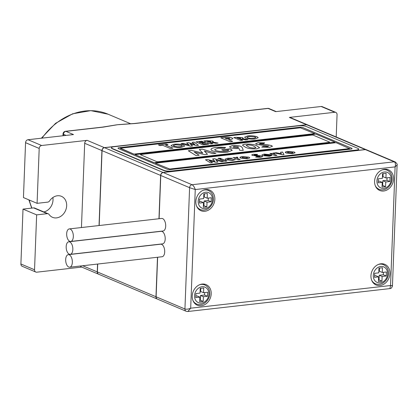 <?xml version="1.0" encoding="UTF-8"?>
<svg xmlns="http://www.w3.org/2000/svg" width="418" height="418" viewBox="0 0 418 418"><rect width="100%" height="100%" fill="white"/><g stroke="black" fill="none" stroke-linecap="round" stroke-linejoin="round"><path stroke-width="0.63" d="M70.219 254.337L162.581 243.861A6.312 3.281 -96.5 0 0 165.131 237.22A6.312 3.281 -96.5 0 0 161.155 231.321L68.798 241.792A6.312 3.281 -96.5 0 0 66.175 247.54A6.312 3.281 -96.5 0 0 69.273 254.186A6.312 3.281 -96.5 0 0 70.219 254.337A6.312 3.281 -96.5 0 0 72.837 248.59A6.312 3.281 -96.5 0 0 69.743 241.938A6.312 3.281 -96.5 0 0 68.798 241.792M159.112 218.729L160.773 175.482A2.764 2.268 -67.1 0 1 163.224 172.535L192.045 184.73C193.429 185.535 194.495 187.144 195.253 189.547L190.692 308.181C188.403 309.174 186.48 309.445 184.934 308.996A2.764 2.268 -67.1 0 0 186.203 311.274A2.764 2.268 -67.1 0 1 186.203 311.274L157.382 299.084A2.764 2.268 -67.1 0 1 156.113 296.801L157.633 257.248M69.722 267.212L162.085 256.741A6.312 3.281 -96.5 0 0 164.635 250.1A6.312 3.281 -96.5 0 0 160.664 244.201L68.301 254.672A6.312 3.281 -96.5 0 0 65.683 260.419A6.312 3.281 -96.5 0 0 68.777 267.065A6.312 3.281 -96.5 0 0 69.722 267.212A6.312 3.281 -96.5 0 0 72.34 261.469A6.312 3.281 -96.5 0 0 69.247 254.818A6.312 3.281 -96.5 0 0 68.301 254.672M70.715 241.458L163.072 230.987A6.312 3.281 -96.5 0 0 165.627 224.341A6.312 3.281 -96.5 0 0 161.651 218.442L69.289 228.912A6.312 3.281 -96.5 0 0 66.671 234.66A6.312 3.281 -96.5 0 0 69.764 241.306A6.312 3.281 -96.5 0 0 70.715 241.458A6.312 3.281 -96.5 0 0 73.333 235.71A6.312 3.281 -96.5 0 0 70.24 229.059A6.312 3.281 -96.5 0 0 69.289 228.912M118.419 148.578L167.095 169.175A2.764 0.664 2.2 0 0 170.899 169.525L350.78 149.132A2.764 0.664 2.2 0 0 352.087 148.62A2.764 0.664 2.2 0 0 351.669 148.249L302.993 127.657A2.764 0.664 2.2 0 0 299.189 127.302L119.308 147.695A2.764 0.664 2.2 0 0 118.007 148.207A2.764 0.664 2.2 0 0 118.419 148.578M114.046 146.728A5.528 1.327 2.2 0 0 111.439 147.753A5.528 1.327 2.2 0 0 112.27 148.494L163.861 170.325A5.528 1.327 2.2 0 0 171.469 171.025L356.042 150.099A5.528 1.327 2.2 0 0 358.649 149.08A5.528 1.327 2.2 0 0 357.818 148.333L306.227 126.508A5.528 1.327 2.2 0 0 298.619 125.802L114.046 146.728M99.181 225.521L102.06 150.642A2.764 2.268 -67.1 0 1 104.51 147.695L306.702 124.768A2.764 2.268 -67.1 0 1 307.679 124.904L366.246 149.686A2.764 2.268 112.9 0 0 365.275 149.55L306.702 124.768M104.51 147.695L163.077 172.472L365.275 149.55M111.439 147.753L111.428 148.019A5.528 1.327 2.2 0 0 112.259 148.761L163.851 170.591A5.528 1.327 2.2 0 0 171.458 171.296L356.031 150.37A5.528 1.327 2.2 0 0 358.639 149.346L358.649 149.08M81.447 227.533L84.687 143.29A2.764 2.268 -67.1 0 1 87.137 140.344L104.364 147.632L306.556 124.71L289.329 117.421A2.764 2.268 -67.1 0 1 290.306 117.557L307.533 124.846A2.764 2.268 112.9 0 0 306.556 124.71M336.203 136.973L337.06 114.678A2.764 2.268 112.9 0 0 335.79 112.4A2.764 2.268 112.9 0 0 334.818 112.264L289.329 117.421M113.597 125.332A65.302 53.52 -67.1 0 1 113.79 125.296A65.302 53.52 -67.1 0 1 117.521 124.731L134.936 123.535L268.105 108.44L275.692 111.648L321.181 106.491A2.764 2.268 -67.1 0 1 322.153 106.627L335.79 112.4M120.63 124.475A65.302 53.52 -67.1 0 0 120.447 124.486A65.302 53.52 -67.1 0 0 117.521 124.731L103.027 127.156A2.764 1.437 -96.5 0 0 102.614 127.088L65.495 131.299A2.764 2.764 0 0 0 63.045 133.938A2.764 0.664 -177.8 0 0 63.463 134.309L63.405 135.714M87.137 140.344L41.648 145.501A2.764 2.268 112.9 0 0 39.198 148.447L37.087 203.341L23.45 197.573L25.561 142.679A2.764 2.268 -67.1 0 1 28.011 139.727L73.495 134.57L65.908 131.362A2.764 1.437 -96.5 0 0 65.495 131.299M104.364 147.632A2.764 2.268 112.9 0 0 101.914 150.579L99.035 225.537M97.556 264.061L97.253 271.899A2.764 2.268 112.9 0 0 98.523 274.177A2.764 2.268 112.9 0 0 98.596 274.208M163.077 172.472A2.764 2.268 112.9 0 0 160.627 175.424L158.965 218.745M157.487 257.263L155.966 296.738A2.764 2.268 112.9 0 0 157.236 299.022A2.764 2.268 112.9 0 0 157.309 299.048M157.236 299.022L98.669 274.239A2.764 2.268 -67.1 0 1 97.399 271.961L97.702 264.04M81.75 267.081L36.779 272.181A2.764 2.268 112.9 0 1 35.807 272.045L22.17 266.276A2.764 2.268 -67.1 0 1 20.9 263.993L23.011 209.099L36.648 214.873L47.281 213.666L33.644 207.898L23.011 209.099M192.212 295.996A11.197 9.175 112.9 0 0 197.353 305.229A11.197 9.175 112.9 0 0 210.165 298.494A11.197 9.175 112.9 0 0 206.074 284.611A11.197 9.175 112.9 0 0 192.212 295.996M214.847 199.339A11.197 9.175 112.9 0 0 209.705 190.106A11.197 9.175 112.9 0 0 196.894 196.841A11.197 9.175 112.9 0 0 200.98 210.724A11.197 9.175 112.9 0 0 214.847 199.339M389.952 273.581A11.197 9.175 112.9 0 0 384.811 264.343A11.197 9.175 112.9 0 0 371.999 271.078A11.197 9.175 112.9 0 0 376.085 284.966A11.197 9.175 112.9 0 0 389.952 273.581M374.58 181.229A11.197 9.175 112.9 0 0 379.716 190.462A11.197 9.175 112.9 0 0 392.533 183.727A11.197 9.175 112.9 0 0 388.442 169.839A11.197 9.175 112.9 0 0 374.58 181.229M37.087 203.341L47.72 202.134A2.764 2.268 112.9 0 0 49.611 200.891A11.401 9.348 -67.1 0 1 61.43 196.324A11.401 9.348 -67.1 0 1 65.589 210.468A11.401 9.348 -67.1 0 1 52.543 217.329A11.401 9.348 -67.1 0 1 49.089 214.491A2.764 2.268 112.9 0 0 48.253 213.802A2.764 2.268 112.9 0 0 47.281 213.666M20.9 263.993L34.537 269.767L36.648 214.873M34.537 269.767A2.764 2.268 112.9 0 0 35.807 272.045M98.523 274.177L81.296 266.888A2.764 2.268 -67.1 0 1 80.34 266.01M48.253 213.802L34.616 208.033A2.764 2.268 112.9 0 0 33.644 207.898M52.877 197.531A11.401 9.348 -67.1 0 1 43.885 211.952M163.224 172.535L365.421 149.613A2.764 2.268 -67.1 0 1 366.393 149.749L395.214 161.944C396.912 163.485 397.539 164.499 397.1 164.99L395.099 166.886L195.253 189.547L189.594 187.677L160.773 175.482M377.679 189.187A11.197 9.175 112.9 0 0 378.86 189.197M386.937 170.105A11.197 9.175 112.9 0 0 386.107 169.269M382.58 173.648L382.397 178.34L378.295 178.805L378.138 182.828L382.245 182.363L382.062 187.055L385.584 186.658L385.762 181.961L389.869 181.496L390.025 177.478L385.918 177.943L386.096 173.251L382.58 173.648M383.306 264.61A11.197 9.175 112.9 0 0 382.475 263.768M374.047 283.691A11.197 9.175 112.9 0 0 375.228 283.702M378.948 268.152L378.765 272.844L374.664 273.309L374.507 277.333L378.614 276.868L378.431 281.56L381.953 281.157L382.13 276.465L386.237 276L386.394 271.982L382.287 272.447L382.465 267.755L378.948 268.152M208.201 190.368A11.197 9.175 112.9 0 0 207.37 189.532M198.942 209.449A11.197 9.175 112.9 0 0 200.123 209.46M206.847 206.92L207.025 202.228L211.132 201.763L211.289 197.74L207.182 198.205L207.359 193.513L203.843 193.91L203.66 198.602L199.558 199.067L199.402 203.091L203.509 202.625L203.326 207.318L206.847 206.92L203.932 205.687L204.109 200.99L208.216 200.525L208.31 198.075M195.31 303.954A11.197 9.175 112.9 0 0 196.491 303.964M204.569 284.872A11.197 9.175 112.9 0 0 203.738 284.036M203.216 301.425L203.399 296.733L207.5 296.268L207.657 292.245L203.55 292.71L203.733 288.018L200.212 288.415L200.034 293.107L195.927 293.572L195.77 297.595L199.877 297.13L199.699 301.822L203.216 301.425L200.3 300.192L200.478 295.495L204.585 295.03L204.679 292.579M385.918 177.943L382.998 176.704L383.118 173.585M382.125 185.482L382.663 185.42L382.846 180.728L386.953 180.262L387.047 177.812M386.953 180.262L389.869 181.496M382.846 180.728L385.762 181.961M382.663 185.42L385.584 186.658M378.201 181.255L379.325 181.13L382.245 182.363M382.287 272.447L379.372 271.209L379.492 268.09M378.494 279.987L379.037 279.924L379.215 275.232L383.322 274.767L383.416 272.317M383.322 274.767L386.237 276M379.215 275.232L382.13 276.465M379.037 279.924L381.953 281.157M374.57 275.76L375.698 275.634L378.614 276.868M199.757 300.249L200.3 300.192M195.833 296.022L196.962 295.897L199.877 297.13M203.55 292.71L200.635 291.477L200.755 288.352M204.585 295.03L207.5 296.268M200.478 295.495L203.399 296.733M203.388 205.745L203.932 205.687M199.464 201.518L200.593 201.392L203.509 202.625M207.182 198.205L204.266 196.972L204.386 193.847M208.216 200.525L211.132 201.763M204.109 200.99L207.025 202.228M134.936 123.535A2.764 1.437 -96.5 0 0 134.518 123.472L267.692 108.372A2.764 1.437 -96.5 0 1 268.105 108.44A2.764 2.268 -67.1 0 1 269.082 108.576A2.764 2.764 0 0 0 267.692 108.372M156.113 296.801L184.934 308.996L189.594 187.677A2.764 2.268 -67.1 0 1 192.045 184.73L394.242 161.808C395.475 162.628 395.762 164.321 395.099 166.886L390.543 285.525L389.947 288.592L187.813 311.509M391.823 285.541C392.92 286.037 392.497 286.032 390.543 285.525L190.692 308.181L187.849 311.504L186.203 311.279M352.081 148.636A2.764 0.664 2.2 0 0 351.669 148.275L302.993 127.683A2.764 0.664 2.2 0 0 299.189 127.328L119.308 147.726A2.764 0.664 2.2 0 0 118.007 148.223M135.051 154.608L154.132 162.712L334.954 142.183L315.872 134.11L135.051 154.608L154.132 162.686L334.954 142.183M155.297 163.177L169.729 169.06L349.615 148.667L336.119 142.679L155.297 163.177L169.734 169.034L349.871 148.562M120.217 148.306L133.885 154.143L314.702 133.645L300.359 127.798L120.473 148.191L133.885 154.117L314.707 133.619M292.36 152.272L288.702 151.906L287.485 152.382L287.955 152.774L291.612 153.145L292.84 152.669L292.36 152.272M247.033 157.414L243.375 157.048L242.158 157.523L242.628 157.91L246.286 158.281L247.513 157.805L247.033 157.414M268.403 154.639L264.139 155.146L264.249 154.806L264.139 155.146L268.403 154.639L265.42 154.503L264.139 155.12L264.254 154.78M287.485 152.408L287.955 152.774M287.955 152.8L291.612 153.145M291.612 153.171L292.84 152.695M242.158 157.549L242.628 157.91M242.628 157.936L246.286 158.281M246.28 158.307L247.513 157.805M285.212 152.361L287.511 151.457L294.35 152.074L295.108 152.737L292.731 153.631L285.975 153.004L285.416 152.027L287.511 151.426L294.35 152.047L295.108 152.722M273.999 153.558C273.44 153.824 273.67 154.117 274.689 154.43L276.93 155.376M273.586 153.751L273.999 153.526C273.44 153.798 273.67 154.085 274.689 154.404L276.982 155.371L274.992 155.595L269.955 153.463L272.27 153.453M270.007 153.484L272.28 153.563L274.255 153.025L274.663 153.511M251.699 154.911L253.355 154.284L257.509 154.404M255.701 157.105L256.751 156.645L259.453 156.818L260.064 156.395M260.221 156.51L252.195 155.329L251.699 154.895L253.355 154.258L257.514 154.373L256.871 154.9L254.572 154.785L254.123 155.078L259.254 155.574L261.981 156.113L262.577 156.614L260.618 157.32L255.654 157.095L256.751 156.619L259.453 156.787L260.064 156.369M254.123 155.104L259.254 155.6L261.981 156.139L262.577 156.625M237.199 157.727C236.635 157.994 236.865 158.286 237.889 158.605L240.131 159.551M236.781 157.92L237.199 157.701C236.64 157.967 236.87 158.26 237.889 158.579L240.178 159.545L238.192 159.77L233.155 157.638L235.465 157.623M233.202 157.659L235.48 157.732L237.45 157.194L237.858 157.68M219.847 159.174L221.786 158.955L226.77 161.061M217.888 162.069L215.86 159.963L217.909 162.069L215.97 162.288L209.324 160.705L212.459 162.686M212.626 158.997L214.648 158.767L223.348 161.452M205.499 159.807L207.527 159.577L214.862 161.322L212.6 158.971L214.648 158.741L223.411 161.442L221.399 161.672L215.86 159.963M218.217 158.662L218.666 158.171L221.044 158.584L220.793 158.354L220.359 158.85L217.971 158.427M225.13 159.169L227.721 158.234L232.476 158.291M233.207 159.509L235.412 159.582L232.878 160.418L225.887 159.822L225.13 159.159L227.726 158.208L232.476 158.265L231.394 158.688L228.881 158.688L227.423 159.211L227.883 159.629L231.687 159.963L233.207 159.509L235.397 159.608M239.885 157.497L242.179 156.593L249.023 157.215L249.776 157.873L247.404 158.772L240.648 158.14L240.089 157.168L242.184 156.567L249.023 157.189L249.781 157.863M264.197 154.096L271.355 154.822L264.965 155.574L268.46 155.841L269.845 155.376L272.003 155.397L269.5 156.264L262.697 155.653L261.872 154.963L264.197 154.096L271.308 154.827M269.84 155.407L271.993 155.423M280.52 152.293L282.531 152.068L284.005 154.576M274.375 152.993L276.314 152.774L281.382 153.793L280.504 152.267L282.531 152.037L284.021 154.571L282.876 154.702L274.292 152.972L276.314 152.742L281.382 153.767M285.212 152.345L285.416 152.053M274.255 153.025L274.683 153.511L273.999 153.526M273.32 153.061L274.255 152.998M272.28 153.563L273.32 153.035M237.45 157.194L237.884 157.685L237.199 157.701M236.515 157.236L237.455 157.168M235.48 157.732L236.52 157.21M226.822 161.055L224.832 161.28L219.795 159.154L221.786 158.929L226.822 161.055M209.324 160.705L212.496 162.68L210.484 162.91L205.463 159.78L207.527 159.545L214.862 161.296M220.793 158.38L218.666 158.171M218.217 158.636L218.666 158.145M231.687 159.963L233.207 159.483M227.883 159.629L231.687 159.937M227.423 159.211L227.883 159.598M239.885 157.487L240.089 157.194M261.872 154.963L264.197 154.07M268.46 155.841L269.845 155.376M264.97 155.548L268.46 155.815M237.022 137.883L239.211 138.395C240.434 138.311 240.883 138.133 240.569 137.856L237.022 137.883L238.438 138.478M207.093 141.274L208.509 141.874L209.282 141.786C210.505 141.707 210.954 141.53 210.641 141.253L207.093 141.274L208.509 141.874M181.6 145.354L175.435 144.769L173.329 145.579L174.076 146.211L177.284 146.838L180.247 146.786L182.316 145.96L181.6 145.354M225.103 138.222L226.99 139.022L227.93 138.912C229.419 138.813 229.931 138.593 229.472 138.243L225.103 138.222L226.99 139.022M229.748 138.499L229.472 138.243M255.152 137.015L248.987 136.43L246.881 137.24L247.628 137.872L250.837 138.499L253.799 138.447L255.868 137.621L255.152 137.015M238.438 138.51L239.211 138.395M239.211 138.421C240.428 138.342 240.883 138.159 240.569 137.883M208.509 141.901L209.282 141.786M209.282 141.812C210.5 141.733 210.954 141.556 210.641 141.279M173.329 145.595L174.076 146.211M174.076 146.237L177.284 146.838M177.284 146.864L180.247 146.786M180.247 146.812L182.316 145.96M226.99 139.048L227.925 138.943C229.419 138.844 229.931 138.619 229.472 138.269M246.881 137.24L247.628 137.872M247.628 137.898L250.837 138.499M250.831 138.525L253.799 138.447M253.799 138.473L255.868 137.647M247.916 139.68L242.304 138.63L248.005 139.669L245.794 139.92L240.35 138.928L239.671 139.032L242.628 140.281M233.845 137.606L236.113 137.35L242.576 137.668L243.182 138.144M217.987 143.076L212.375 142.026L218.076 143.066L215.866 143.317L210.421 142.319L209.742 142.423L212.699 143.672M203.916 140.997L206.184 140.741L212.647 141.059L213.253 141.535M192.108 142.339L194.135 142.083L198.461 145.286L196.382 145.521L190.033 143.855L192.557 145.955M194.135 142.11L198.43 145.292M186.668 142.956L188.57 142.737L194.84 144.388L192.076 142.313L194.135 142.083M181.13 143.583L183.115 143.358L189.155 145.03L186.637 142.93L188.57 142.71L194.84 144.362M158.459 144.921L166.369 143.996L168.015 144.696L165.361 145.025L172.853 148.191M166.364 144.022L167.963 144.701M171.019 145.511L174.228 144.273C177.979 143.97 181.104 144.262 183.606 145.161L184.672 146.065L181.49 147.308C177.739 147.622 174.604 147.329 172.075 146.431L171.019 145.501L174.228 144.241C177.979 143.938 181.104 144.236 183.606 145.135L184.672 146.054M195.964 141.901L201.878 141.206L203.117 141.728L199.135 142.204L200.462 142.768L204.444 142.287L205.677 142.81L201.701 143.264L203.556 144.074L207.532 143.625L208.718 144.126M204.439 142.313L205.63 142.815M201.878 141.232L203.064 141.733M220.85 137.846L223.761 137.517C226.922 137.041 229.707 137.188 232.126 137.971L232.904 138.577L231.509 139.319L228.636 139.743L232.591 141.42M232.126 137.971L232.904 138.588M244.572 137.172L247.78 135.934C251.531 135.631 254.656 135.928 257.154 136.822L258.225 137.726M239.676 139.006L242.68 140.276L240.69 140.5L233.798 137.585L236.118 137.323L242.576 137.642L243.182 138.128L242.304 138.63M209.747 142.397L212.752 143.667L210.761 143.891L203.869 140.976L206.189 140.714L212.647 141.033L213.253 141.519L212.375 142.026M190.033 143.855L192.583 145.955L190.524 146.19L181.062 143.562L183.115 143.332L189.155 145.004M165.366 144.994L172.9 148.186L170.251 148.484L162.712 145.297L160.057 145.6L158.412 144.9L166.369 143.996M207.532 143.625L208.77 144.121L202.803 144.795L195.911 141.88L201.878 141.206M203.556 144.074L207.532 143.593M201.701 143.264L203.556 144.048M200.462 142.768L204.444 142.287M199.135 142.177L200.462 142.737M228.641 139.716L232.643 141.415L229.989 141.712L220.803 137.825L223.766 137.491C226.922 137.01 229.707 137.161 232.126 137.94M255.043 138.969C251.291 139.283 248.151 138.995 245.622 138.092L244.572 137.161L247.78 135.902C251.531 135.604 254.656 135.897 257.159 136.796L258.225 137.715L255.043 138.969M253.825 146.185C252.488 145.38 250.356 144.962 247.43 144.936L246.176 145.422L248.47 146.854C249.797 147.643 251.897 148.04 254.781 148.045L255.926 147.523L253.825 146.185M233.688 147.298L237.408 147.679L238.558 147.214L238.072 146.807L234.399 146.41L233.207 146.901L233.688 147.324L237.408 147.679M246.176 145.422L248.47 146.854M248.47 146.88C249.792 147.669 251.897 148.066 254.781 148.071L254.781 148.045M254.781 148.071L255.926 147.549M237.408 147.7L238.558 147.235M233.207 146.922L233.688 147.324M242.539 145.265C242.628 144.743 243.595 144.372 245.444 144.158C250.513 143.928 254.332 144.492 256.892 145.861L259.641 147.789M255.644 143.688L258.193 142.716L264.604 142.893M261.783 147.073L263.434 146.357L267.593 146.619L268.539 145.971M268.779 146.159L256.406 144.341L255.644 143.672L258.199 142.69L264.604 142.872L263.617 143.682L260.069 143.499L259.385 143.954L267.29 144.722L271.496 145.574L272.411 146.331L269.391 147.413L261.741 147.068L263.434 146.337L267.593 146.593L268.539 145.945M259.379 143.975L267.29 144.743L271.496 145.553L272.411 146.321M242.294 147.659L243.255 150.375L239.692 150.323L239.028 148.442C235.595 148.714 232.758 148.437 230.517 147.606L229.534 146.755L232.434 145.61C235.856 145.328 238.725 145.6 241.045 146.42L242.294 147.638L243.26 150.375M229.529 146.765L232.434 145.636C235.856 145.354 238.725 145.626 241.045 146.441L242.294 147.638M210.986 149.451L211.153 149.043C211.754 148.301 213.441 147.779 216.216 147.476L225.548 147.47M221.744 149.769L230.219 148.808L232.22 150.375M216.216 147.476L220.887 147.188L225.553 147.444L224.612 148.291L218.039 148.265L214.601 149.581L215.646 150.506C218.358 151.441 221.686 151.734 225.626 151.373C227.883 151.123 228.845 150.668 228.51 150.025M228.583 150.266L228.515 149.999L223.609 150.558L221.702 149.749L230.699 148.975L232.22 150.36L227.47 152.168C221.566 152.701 216.608 152.256 212.584 150.83C211.184 150.234 210.709 149.634 211.153 149.022C211.759 148.28 213.446 147.753 216.216 147.449M199.334 149.534L202.464 149.153L215.975 153.322L212.872 153.672L204.339 151.044L207.474 154.284L204.506 154.623L194.26 152.183L199.12 155.235M202.464 149.179L215.918 153.328M188.335 150.778L191.486 150.423L202.798 153.119L199.313 149.513L202.464 149.153M245.382 147.193L242.539 145.239C242.628 144.717 243.595 144.351 245.444 144.137C250.518 143.902 254.332 144.471 256.892 145.835L259.641 147.773L256.704 148.85C251.699 149.101 247.926 148.547 245.382 147.193M211.153 149.043L210.986 149.435M225.626 151.373L225.626 151.353C227.883 151.097 228.845 150.647 228.515 149.999M215.646 150.506L215.646 150.48C218.358 151.415 221.686 151.708 225.626 151.353M214.601 149.581L215.646 150.48M194.26 152.183L199.151 155.23L196.042 155.58L188.304 150.762L191.486 150.402L202.798 153.093M204.339 151.044L207.495 154.284M329.603 142.172A1.087 0.261 2.2 0 0 329.441 142.026L313.364 135.223A1.087 0.261 2.2 0 0 311.865 135.082L140.997 154.456A1.087 0.261 2.2 0 0 140.485 154.66A1.087 0.261 2.2 0 0 140.647 154.806L156.729 161.609A1.087 0.261 2.2 0 0 158.223 161.745L329.091 142.376A1.087 0.261 2.2 0 0 329.603 142.172A1.087 0.261 2.2 0 0 329.441 142.026L313.364 135.223A1.087 0.261 2.2 0 0 311.865 135.087L140.997 154.456A1.087 0.261 2.2 0 0 140.485 154.655M334.818 112.264L321.181 106.491M103.027 127.156L65.908 131.362A2.764 2.268 -67.1 0 0 63.463 134.309L66.07 135.416M28.011 139.727L41.648 145.501M82.707 265.743L97.253 271.899M101.914 150.579L84.687 143.29M160.627 175.424L102.06 150.642M97.399 271.961L155.966 296.738M39.198 148.447L25.561 142.679M395.214 161.944A2.764 2.268 -67.1 0 0 394.242 161.808L365.421 149.613M130.829 123.827L108.11 114.213A65.302 53.52 112.9 0 0 41.999 138.144M29.244 200.023A65.302 53.52 112.9 0 0 31.925 208.091M376.848 188.346L379.021 189.265A10.366 8.496 -67.1 0 1 375.27 185.655M381.895 169.995A10.366 8.496 -67.1 0 1 387.099 170.173C390.417 171.714 392.1 174.651 392.147 178.982C392.256 180.722 391.253 185.613 386.363 188.706C383.823 190.044 381.378 190.232 379.021 189.265M391.238 179.338A8.433 6.913 112.9 0 0 380.777 173.475A8.433 6.913 112.9 0 0 380.228 187.64A8.433 6.913 112.9 0 0 391.238 179.338M373.217 282.85L375.39 283.77A10.366 8.496 -67.1 0 1 371.639 280.159M378.264 264.5A10.366 8.496 -67.1 0 1 383.468 264.678C386.786 266.219 388.468 269.155 388.515 273.487C388.625 275.227 387.622 280.117 382.731 283.211C380.192 284.548 377.747 284.736 375.39 283.77M387.606 273.842A8.433 6.913 112.9 0 0 377.146 267.98A8.433 6.913 112.9 0 0 376.602 282.145A8.433 6.913 112.9 0 0 387.606 273.842M198.111 208.613L200.285 209.528A10.366 8.496 -67.1 0 1 196.533 205.917M203.158 190.258A10.366 8.496 -67.1 0 1 208.363 190.436C211.68 191.977 213.363 194.913 213.41 199.245C213.52 200.99 212.516 205.875 207.626 208.969C205.086 210.311 202.641 210.494 200.285 209.528M212.501 199.605A8.433 6.913 112.9 0 0 202.04 193.738A8.433 6.913 112.9 0 0 201.497 207.903A8.433 6.913 112.9 0 0 212.501 199.605M194.485 303.118L196.653 304.032A10.366 8.496 -67.1 0 1 192.902 300.422M199.527 284.762A10.366 8.496 -67.1 0 1 204.731 284.94C208.049 286.482 209.731 289.418 209.784 293.75C209.888 295.495 208.885 300.38 203.994 303.473C201.455 304.816 199.01 304.999 196.653 304.032M208.869 294.11A8.433 6.913 112.9 0 0 198.409 288.242A8.433 6.913 112.9 0 0 197.866 302.407A8.433 6.913 112.9 0 0 208.869 294.11M112.27 148.494L112.259 148.761M163.861 170.325L163.851 170.591M171.469 171.025L171.458 171.296M356.042 150.099L356.031 150.37M384.926 169.253L387.099 170.173M381.3 263.758L383.468 264.678M206.194 189.516L208.363 190.436M202.563 284.021L204.731 284.94M113.79 125.296L102.614 127.088M62.977 135.766L63.045 133.938M108.11 114.213L90.79 110.634L72.638 113.79L55.573 123.32L41.366 138.217M28.889 199.872L31.69 208.117M276.209 111.59L269.082 108.576M120.447 124.486L134.518 123.472M389.947 288.592C391.07 288.639 391.906 287.741 392.455 285.891L397.1 164.99"/></g></svg>
